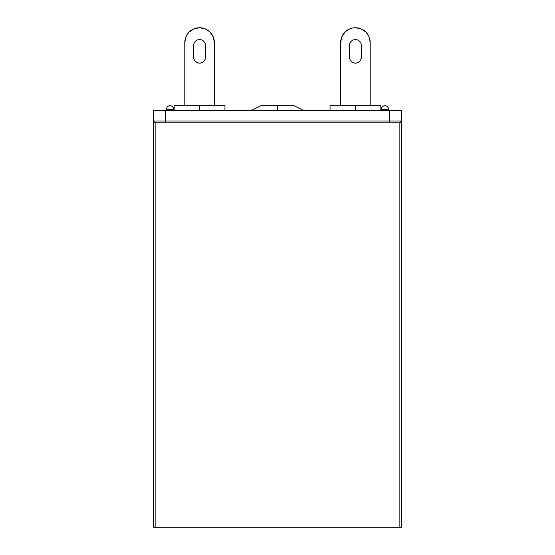 <?xml version="1.0" encoding="UTF-8"?>
<svg xmlns="http://www.w3.org/2000/svg" width="555" height="555" viewBox="0 0 555 555"><rect width="100%" height="100%" fill="white"/><g stroke="black" fill="none" stroke-linecap="round" stroke-linejoin="round"><path stroke-width="0.83" d="M261.287 105.686L277.5 105.686L277.5 110.41L277.5 105.686L260.968 105.686L251.519 110.41M355.436 110.41L355.436 105.686L330.045 105.686L355.436 105.686L355.436 110.41M199.564 110.41L199.564 105.686L174.173 105.686L199.564 105.686L199.564 110.41M224.955 105.686L199.564 105.686L224.955 105.686L224.955 110.41M380.827 105.686L355.436 105.686L380.827 105.686L380.827 110.41M401.487 121.039L401.487 110.41L401.487 121.039A1.179 1.179 0 0 1 400.308 122.218A1.179 1.179 0 0 0 401.487 121.039L389.679 121.039L389.679 122.218L389.679 121.039L165.321 121.039L165.321 122.218L165.321 121.039L153.513 121.039A1.179 1.179 0 0 0 154.692 122.218A1.179 1.179 0 0 1 153.513 121.039L165.321 121.039L165.321 110.41L389.679 110.41L389.679 121.039L401.487 121.039L400.308 122.218M388.5 110.41L388.5 109.231L381.417 109.231L381.417 110.41L381.417 109.231L388.5 109.231A3.545 3.545 0 0 0 384.955 105.686A3.545 3.545 0 0 0 381.417 109.231A3.545 3.545 0 0 1 384.955 105.686A3.545 3.545 0 0 1 388.5 109.231L388.5 110.41M401.14 121.871L400.759 122.128M401.487 110.41L389.679 110.41L389.679 121.039L165.321 121.039L165.321 110.41L153.513 110.41L153.513 121.039L153.513 110.41L401.487 110.41M153.86 121.871L154.692 122.218L153.513 121.039M166.5 109.231L166.5 110.41L166.5 109.231L173.583 109.231L166.5 109.231A3.545 3.545 0 0 1 170.045 105.686A3.545 3.545 0 0 1 173.583 109.231C173.375 107.08 172.196 105.894 170.045 105.686C167.887 105.894 166.708 107.08 166.5 109.231M173.583 110.41L173.583 109.231L173.583 110.41M203.74 41.285L205.017 43.207L205.468 45.461L205.468 57.269A5.904 5.904 0 0 1 199.564 63.173A5.904 5.904 0 0 1 193.66 57.269L193.66 45.461A5.904 5.904 0 0 1 199.564 39.558A5.904 5.904 0 0 1 205.468 45.461L205.017 43.207L205.468 45.461L205.017 43.207L203.74 41.285L201.826 40.009L199.564 39.558L197.302 40.009L195.388 41.285L194.111 43.207L193.66 45.461L193.66 57.269L194.111 59.531L193.66 57.269L194.111 59.531L193.66 57.269L194.111 59.531L195.388 61.445L197.302 62.729L199.564 63.173L201.826 62.729L203.74 61.445L201.826 62.729M205.017 59.531L205.468 57.269L205.017 59.531L205.468 57.269L205.017 59.531L203.74 61.445L205.017 59.531L205.468 57.269L205.468 45.461L205.017 43.207M214.327 105.686L214.327 42.513A14.763 14.763 0 0 0 199.564 27.75L205.211 28.874L209.297 31.413M184.801 105.686L184.801 42.513A14.763 14.763 0 0 1 199.564 27.75L193.917 28.874L196.685 28.034M194.111 43.207L193.66 45.461L194.111 43.207L193.66 45.461L194.111 43.207L195.388 41.285M194.111 59.531L195.388 61.445L197.302 62.729M357.697 62.729L359.612 61.445L357.697 62.729L359.612 61.445L360.889 59.531L359.612 61.445L357.697 62.729L355.436 63.173L353.174 62.729L351.26 61.445L353.174 62.729M349.983 59.531L349.532 57.269L349.983 59.531L351.26 61.445L349.983 59.531L349.532 57.269L349.532 45.461A5.904 5.904 0 0 1 355.436 39.558A5.904 5.904 0 0 1 361.34 45.461L361.34 57.269A5.904 5.904 0 0 1 355.436 63.173A5.904 5.904 0 0 1 349.532 57.269L349.983 59.531L349.532 57.269L349.532 45.461L349.983 43.207L349.532 45.461L349.983 43.207L349.532 45.461L349.983 43.207L351.26 41.285L349.983 43.207M360.889 43.207L361.34 45.461L360.889 43.207L359.612 41.285L360.889 43.207L361.34 45.461L360.889 43.207L361.34 45.461L361.34 57.269L360.889 59.531M340.957 39.634L341.797 36.859L340.673 42.513L340.673 105.686L340.673 42.513A14.763 14.763 0 0 1 355.436 27.75A14.763 14.763 0 0 1 370.199 42.513L370.199 105.686L370.199 42.513L369.075 36.859L369.914 39.634M358.315 28.034L361.083 28.874L355.436 27.75L352.557 28.034L349.789 28.874L345.703 31.413M303.481 110.41L294.032 105.686L277.5 105.686L293.713 105.686M365.877 32.072L367.708 34.313L365.877 32.072L361.083 28.874M369.075 36.859L367.708 34.313M347.236 30.241L345.002 32.072L341.797 36.859M370.199 105.686L370.199 42.513M351.26 41.285L353.174 40.009L355.436 39.558L357.697 40.009L359.612 41.285M340.673 105.686L340.673 42.513M184.801 42.513L185.925 36.859L187.292 34.313L189.123 32.072L193.917 28.874M207.764 30.241L209.998 32.072L213.203 36.859L214.327 42.513M214.043 39.634L213.203 36.859M189.123 32.072L187.292 34.313M185.925 36.859L185.086 39.634M399.128 527.25L401.487 527.25L401.487 122.218L399.128 122.218L399.128 527.25L155.872 527.25L155.872 122.218L399.128 122.218L399.128 527.25L155.872 527.25L155.872 122.218L153.513 122.218L153.513 527.25L155.872 527.25L153.513 527.25L153.513 122.218L401.487 122.218L401.487 527.25L399.128 527.25M330.045 110.41L330.045 105.686M174.173 110.41L174.173 105.686"/></g></svg>
